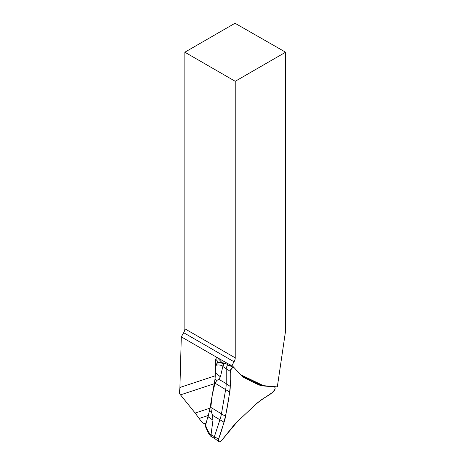 <?xml version="1.0" encoding="UTF-8"?>
<svg xmlns="http://www.w3.org/2000/svg" width="465" height="465" viewBox="0 0 465 465"><rect width="100%" height="100%" fill="white"/><g stroke="black" fill="none" stroke-linecap="round" stroke-linejoin="round"><path stroke-width="0.7" d="M206.268 422.807C205.658 423.673 204.257 423.557 202.066 422.452L195.166 413.054L179.397 393.512L179.914 387.467L215.254 375.784L215.097 378.58M205.733 424.586L202.066 422.452M183.687 332.713A5.65 3.261 120 0 0 184.855 328.778L235.226 357.858A5.65 3.261 -60 0 1 234.058 361.799L183.687 332.713L181.298 336.846L216.673 357.265L215.708 359.213L215.254 375.784M181.298 336.846L179.914 387.467M208.425 415.669L207.954 417.256M234.058 361.799L231.989 365.385L240.713 374.738L263.423 385.659L277.32 386.897L285.603 330.685L285.603 52.208L235.011 23.25L184.855 52.208L184.855 328.778M235.226 357.858L235.226 81.294L285.603 52.208M231.989 365.385L229.669 364.647L216.673 357.265M235.226 81.294L184.855 52.208M263.423 385.659L261.15 384.933L241.323 375.4M231.314 366.414L229.669 364.647M225.978 363.752L223.119 363.514L223.81 365.473L222.898 366.129L220.451 376.83L218.707 379.266L216.847 380.463L214.993 383.154L212.273 394.913L210.802 407.387L211.418 411.845L212.476 415.297L212.964 420.157L210.988 435.042L211.575 436.275L210.575 436.1A40.159 32.759 115.7 0 1 207.838 432.031L205.71 427.068L205.559 425.173C206.815 429.172 208.622 432.462 210.988 435.042M214.76 438.518A2.337 1.349 -60 0 1 214.673 438.466A2.337 1.349 -60 0 1 214.429 436.554L219.974 419.628A30.789 17.775 120 0 0 221.497 413.565L225.682 389.333A30.789 17.775 120 0 0 226.199 383.59L226.199 368.449A2.337 1.349 -60 0 1 227.164 366.153A2.337 1.349 -60 0 1 228.931 365.42A2.337 1.349 -60 0 1 229.024 365.467M214.714 438.495L210.575 436.1M256.407 383.637A30.789 17.775 120 0 0 257.947 383.875L259.179 383.985M248.316 378.766L241.736 375.842M206.193 427.3L205.71 427.068M222.898 366.129C220.311 364.845 217.975 364.607 215.888 365.414L215.004 379.103L209.587 410.473L205.559 425.173M215.888 365.414L217.37 362.613L219.811 362.752L216.748 363.194M218.934 362.549C220.375 362.345 222.619 362.671 225.665 363.525M223.119 363.514A40.159 15.142 -133.3 0 0 219.811 362.752M225.56 416.326L229.745 392.094A30.12 17.391 120 0 0 230.251 386.479L230.251 371.337A3.011 1.738 -60 0 1 231.494 368.385A3.011 1.738 -60 0 1 233.767 367.437A3.011 1.738 -60 0 1 234.122 367.687L241.649 375.749A30.12 17.391 120 0 0 244.706 378.01L258.97 384.869A30.12 17.391 120 0 0 259.458 385.09A30.12 17.391 120 0 0 262.708 385.874L274.071 386.892A3.011 1.738 -60 0 1 274.391 386.967A3.011 1.738 -60 0 1 275.03 389.217A3.011 1.738 -60 0 1 273.188 391.978L260.121 400.842A30.12 17.391 120 0 0 255.576 404.509L237.121 421.883A30.12 17.391 120 0 0 232.878 426.492L221.52 440.622A3.011 1.738 -60 0 1 218.841 441.645A3.011 1.738 -60 0 1 218.521 439.181L224.066 422.255A30.12 17.391 120 0 0 225.56 416.326L210.802 407.387M255.576 404.509L237.121 421.883L221.52 440.622C219.207 442.558 218.207 442.075 218.521 439.181C225.322 421.238 228.35 403.457 230.251 386.479C231.076 380.347 228.495 374.726 231.739 368.129L234.122 367.687L241.649 375.749C247.124 379.283 252.902 382.323 258.97 384.869L262.708 385.874L274.071 386.892C274.902 387.043 275.245 387.734 275.082 388.967C271.293 395.297 264.934 396.622 260.121 400.842L255.576 404.509M214.162 383.753L180.507 394.872M195.166 413.054L209.959 408.165M208.506 415.385L199.235 418.448M218.806 362.537L215.708 359.213M217.155 357.428L222.078 362.7M222.968 366.583L230.251 371.337M211.197 434.688L218.521 439.181M212.476 415.297L224.066 422.255M252.96 380.998L257.947 383.875L262.708 385.874M243.428 376.673L250.937 381.009M218.707 379.266L226.199 383.59L230.251 386.479M214.993 383.154L229.745 392.094M274.071 386.892L273.217 386.531M215.004 379.103L216.847 380.463M215.655 373.052L220.451 376.83M212.964 420.157L208.093 416.797M211.418 411.845L209.587 410.473M228.978 365.444L225.699 363.549M228.931 365.42L233.767 367.437M273.379 386.549L274.391 386.967M214.673 438.466L218.841 441.645M206.379 428.968L205.733 427.184"/></g></svg>
